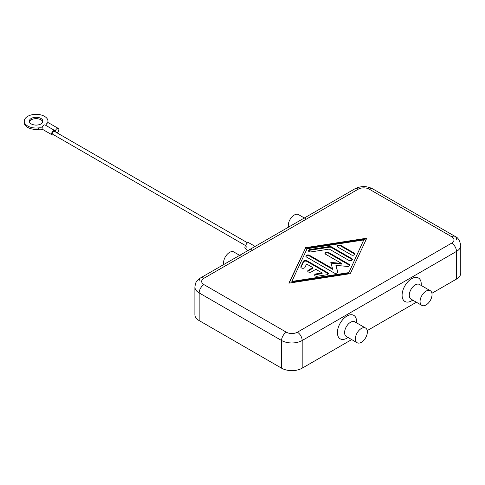 <?xml version="1.0" encoding="UTF-8"?>
<svg xmlns="http://www.w3.org/2000/svg" width="485" height="485" viewBox="0 0 485 485"><rect width="100%" height="100%" fill="white"/><g stroke="black" fill="none" stroke-linecap="round" stroke-linejoin="round"><path stroke-width="0.73" d="M42.11 127.925A10.167 5.868 0 0 0 38.291 127.913A11.858 6.845 180 0 1 24.25 121.183L24.25 122.566A11.858 6.845 0 0 0 38.291 129.295A10.167 5.868 180 0 1 42.565 129.362M24.25 121.183A11.858 6.845 180 0 1 24.45 119.922A11.858 6.845 180 0 1 37.206 114.363A11.858 6.845 180 0 1 47.966 121.183A11.858 6.845 180 0 1 47.766 122.444A10.167 5.868 0 0 0 47.639 122.966M31.319 118.419A6.778 3.91 180 0 1 38.703 117.57A6.778 3.91 180 0 1 42.886 121.183A6.778 3.91 180 0 1 40.904 123.948A6.778 3.91 180 0 1 33.514 124.797A6.778 3.91 180 0 1 29.33 121.183A6.778 3.91 180 0 1 31.319 118.419M42.777 121.874A6.778 3.91 0 0 0 38.139 118.831A6.778 3.91 0 0 0 31.319 119.801A6.778 3.91 0 0 0 29.439 121.874M53.58 134.745L53.477 134.806A2.54 1.467 -60 0 1 52.204 134.933A2.54 1.467 -60 0 1 51.677 133.769A2.54 1.467 -60 0 1 52.786 131.211A2.54 1.467 -60 0 1 54.744 130.532A2.54 1.467 -60 0 1 55.272 131.696A2.54 1.467 -60 0 1 56.381 129.137A2.54 1.467 -60 0 1 58.339 128.452A2.54 1.467 -60 0 1 58.867 129.616A2.54 1.467 -60 0 1 57.066 132.732L56.969 132.787M54.744 130.532L45.16 124.997A2.54 1.467 120 0 0 43.201 125.676A2.54 1.467 120 0 0 42.092 128.234A2.54 1.467 120 0 0 42.619 129.398L52.204 134.933M247.568 242.833L54.32 131.265A1.691 0.976 120 0 0 53.017 131.72A1.691 0.976 120 0 0 52.277 133.423A1.691 0.976 120 0 0 52.629 134.2L245.877 245.768M245.646 245.634A1.691 0.976 120 0 0 244.87 247.38A1.691 0.976 120 0 0 245.222 248.156L245.877 248.532M247.987 250.533L246.368 249.599A2.37 1.37 -60 0 1 245.877 248.514A2.37 1.37 -60 0 1 246.38 246.841A2.37 1.37 -60 0 1 246.368 246.835A2.37 1.37 -60 0 1 245.877 245.749A2.37 1.37 -60 0 1 246.907 243.361A2.37 1.37 -60 0 1 248.738 242.724L255.128 246.416M252.37 250.296L250.381 249.151M58.339 128.452L48.755 122.923A2.54 1.467 120 0 0 45.802 125.366M47.96 122.844A11.858 6.845 0 0 0 47.966 122.566L47.966 121.183M286.368 332.207L203.942 284.616A7.796 4.498 180 0 1 203.942 278.257A6.778 3.91 -120 0 0 200.554 277.917C196.304 281.251 195.94 280.967 194.885 286.968L194.885 314.638A14.568 8.415 0 0 0 199.153 320.585L199.153 292.916L281.573 340.506L281.573 368.17A14.568 8.415 0 0 0 291.879 370.637A14.568 8.415 0 0 0 302.179 368.17L302.179 340.506A6.778 3.91 -120 0 0 300.779 335.784A6.778 3.91 -120 0 0 297.39 332.207A7.796 4.498 180 0 1 286.368 332.207A6.778 3.91 120 0 0 282.979 335.784A6.778 3.91 120 0 0 281.573 340.506A14.568 8.415 0 0 0 291.879 342.968A14.568 8.415 0 0 0 302.179 340.506L456.482 251.418A14.568 8.415 0 0 0 460.75 245.471C459.792 240.439 457.907 237.42 455.082 236.419L455.082 236.419A6.778 3.91 120 0 0 451.693 236.753A7.796 4.498 180 0 1 451.693 243.118A6.778 3.91 60 0 1 455.082 246.695A6.778 3.91 60 0 1 456.482 251.418L456.482 279.087A14.568 8.415 0 0 0 460.75 273.14L460.75 245.471M199.153 281.021A6.778 3.91 -120 0 1 200.554 277.917L354.856 188.835A6.778 3.91 60 0 1 358.245 189.168A7.796 4.498 180 0 1 369.267 189.168A6.778 3.91 -60 0 1 372.656 188.835L455.082 236.419A6.778 3.91 120 0 1 456.482 239.523M241.645 256.486L233.819 251.97A8.469 4.892 120 0 0 229.581 252.388A8.469 4.892 120 0 0 223.809 264.495M288.502 227.144A8.469 4.892 -60 0 1 294.274 215.037A8.469 4.892 -60 0 1 298.511 214.619L306.338 219.141M365.599 328.048L354.814 321.828A8.469 4.892 120 0 0 350.576 322.246A8.469 4.892 120 0 0 345.047 329.709A8.469 4.892 120 0 0 346.345 336.499L357.124 342.725A8.469 4.892 120 0 0 361.361 342.301A8.469 4.892 120 0 0 366.896 334.838A8.469 4.892 120 0 0 365.599 328.048A8.469 4.892 120 0 0 361.361 328.472A8.469 4.892 120 0 0 355.826 335.935A8.469 4.892 120 0 0 357.124 342.725M348.097 337.512L346.987 338.154A13.556 7.827 -60 0 1 337.402 332.619A13.556 7.827 -60 0 1 346.987 316.02A13.556 7.827 -60 0 1 356.572 321.555L356.572 322.84M421.817 305.374L411.037 299.148A8.469 4.892 -60 0 1 409.74 292.358A8.469 4.892 -60 0 1 415.269 284.895A8.469 4.892 -60 0 1 419.507 284.477L430.286 290.703A8.469 4.892 -60 0 1 431.589 297.487A8.469 4.892 -60 0 1 426.054 304.956A8.469 4.892 -60 0 1 421.817 305.374A8.469 4.892 -60 0 1 420.519 298.584A8.469 4.892 -60 0 1 426.054 291.121A8.469 4.892 -60 0 1 430.286 290.703M411.68 300.803L412.79 300.16L411.68 300.803A13.556 7.827 -60 0 1 402.095 295.268A13.556 7.827 -60 0 1 411.68 278.669A13.556 7.827 -60 0 1 421.259 284.204L421.259 285.489M328.236 273.934A2.116 1.225 0 0 0 327.696 273.413L306.969 261.445A2.116 1.225 0 0 0 303.428 261.997L300.906 267.417M306.969 260.754L327.696 272.722A2.116 1.225 180 0 1 328.321 273.588A2.116 1.225 180 0 1 326.751 274.771L317.305 276.232A2.116 1.225 180 0 1 314.638 275.05A2.116 1.225 180 0 1 316.208 273.867L322.113 272.952L315.838 269.333L311.346 271.927A2.116 1.225 180 0 1 309.036 272.194A2.116 1.225 180 0 1 307.726 271.06A2.116 1.225 180 0 1 308.351 270.2L312.843 267.605L306.568 263.979L304.986 267.393A2.116 1.225 180 0 1 302.664 268.284A2.116 1.225 180 0 1 300.821 267.071A2.116 1.225 180 0 1 300.894 266.756L303.428 261.3A2.116 1.225 180 0 1 306.969 260.754L306.969 261.445M312.843 267.605L312.843 268.296L308.351 270.891A2.116 1.225 0 0 0 307.817 271.406M322.113 272.952L322.113 273.649L316.208 274.558A2.116 1.225 0 0 0 314.723 275.395M354.323 253.164A2.116 1.225 180 0 1 354.941 254.031A2.116 1.225 180 0 1 353.632 255.158A2.116 1.225 180 0 1 351.328 254.892L337.851 247.114A2.116 1.225 180 0 1 337.233 246.253A2.116 1.225 180 0 1 338.542 245.119A2.116 1.225 180 0 1 340.846 245.386L354.323 253.164L354.323 253.855L340.846 246.077A2.116 1.225 0 0 0 337.317 246.598M354.856 254.376A2.116 1.225 0 0 0 354.323 253.855M363.756 239.936L307.084 248.714L291.879 281.433L291.879 282.125L348.551 273.346L363.756 239.936L348.551 273.346M291.879 281.433L348.551 272.655M366.405 238.953L305.356 248.411L289.23 283.113M305.356 247.72L366.751 238.208L350.279 273.655L288.884 283.167L305.356 248.411M352.322 259.827A2.116 1.225 0 0 0 351.789 259.311L331.4 247.538A2.116 1.225 0 0 0 329.357 247.223L309.994 250.224A2.116 1.225 0 0 0 308.508 251.06M331.4 246.847L351.789 258.614A2.116 1.225 180 0 1 352.407 259.481A2.116 1.225 180 0 1 351.098 260.609A2.116 1.225 180 0 1 348.794 260.348L329.273 249.078L311.091 251.891A2.116 1.225 180 0 1 308.424 250.715A2.116 1.225 180 0 1 309.994 249.532L329.357 246.532A2.116 1.225 180 0 1 331.4 246.847L331.4 247.538M332.522 268.593L330.812 262.415L341.507 263.404L325.574 254.207A2.116 1.225 180 0 1 324.956 253.34A2.116 1.225 180 0 1 326.259 252.212A2.116 1.225 180 0 1 328.569 252.473L349.127 264.343A2.116 1.225 180 0 1 349.746 265.21A2.116 1.225 180 0 1 347.29 266.417L335.917 265.362L337.736 271.933A2.116 1.225 180 0 1 337.766 272.121A2.116 1.225 180 0 1 336.457 273.255A2.116 1.225 180 0 1 334.153 272.988L306.508 257.032A2.116 1.225 180 0 1 305.889 256.165A2.116 1.225 180 0 1 307.199 255.037A2.116 1.225 180 0 1 309.503 255.304L332.522 268.593L332.522 269.284L309.503 255.995A2.116 1.225 0 0 0 305.974 256.51M337.687 272.449L335.917 265.362M349.661 265.556A2.116 1.225 0 0 0 349.127 265.034L328.569 253.164A2.116 1.225 0 0 0 325.041 253.685M341.507 263.404L341.507 264.095L331.006 263.125M456.482 279.087L431.923 293.267M416.385 302.234L367.23 330.612M351.692 339.585L302.179 368.17M281.573 368.17L199.153 320.585M38.291 129.295L38.291 127.913M47.766 122.911L47.766 122.444M194.885 286.968A14.568 8.415 0 0 0 199.153 292.916A6.778 3.91 -60 0 1 200.554 288.193A6.778 3.91 -60 0 1 203.942 284.616M203.942 278.257L358.245 189.168M200.554 277.917L354.856 188.835C360.791 185.864 366.721 185.864 372.656 188.835L455.082 236.419M369.267 189.168L451.693 236.753M451.693 243.118L297.39 332.207M327.696 272.722L327.696 273.413M303.428 261.3L303.428 261.997M300.894 266.756L300.894 267.393M308.351 270.2L308.351 270.891M316.208 273.867L316.208 274.558M340.846 245.386L340.846 246.077M351.789 258.614L351.789 259.311M329.357 246.532L329.357 247.223M309.994 249.532L309.994 250.224M309.503 255.304L309.503 255.995M337.736 271.933L337.736 272.315M349.127 264.343L349.127 265.034M328.569 252.473L328.569 253.164"/></g></svg>
